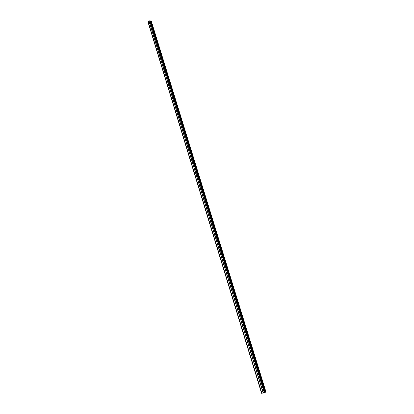 <?xml version="1.0" encoding="UTF-8"?>
<svg xmlns="http://www.w3.org/2000/svg" width="414" height="414" viewBox="0 0 414 414"><rect width="100%" height="100%" fill="white"/><g stroke="black" fill="none" stroke-linecap="round" stroke-linejoin="round"><path stroke-width="0.62" d="M265.907 392.032L263.992 392.907L261.586 393.284L264.618 392.172L261.819 393.212L263.863 392.922L265.907 392.032L151.032 21.269L265.4 392.146M151.032 21.269L265.597 392.068M151.063 21.906L150.825 22.247M264.934 392.141L150.411 20.907L149.744 20.747L148.026 22.128L261.586 393.284M265.162 392.405L150.908 22.159M265.074 392.446L150.851 22.221M263.863 392.922L263.723 392.467M263.371 393.057L263.237 392.632M264.618 392.172L150.116 20.741M264.153 392.291L149.744 20.747M263.247 392.596L149.092 21.057M263.061 392.663L148.962 21.14M261.839 393.14L148.155 21.818M265.985 392.042L151.41 21.538"/></g></svg>
